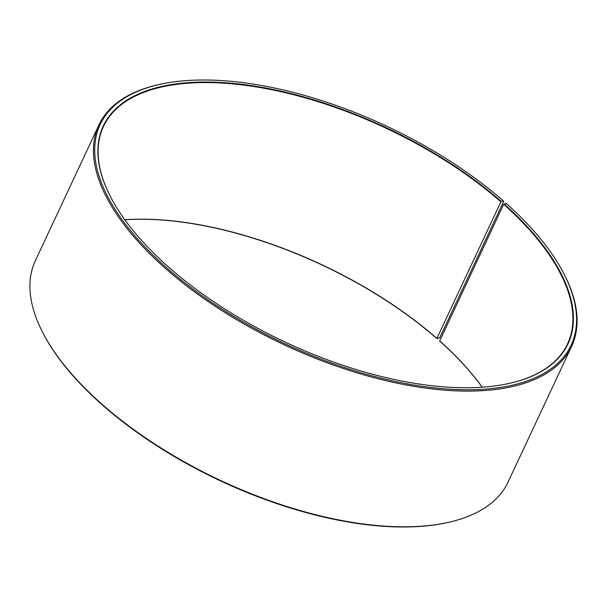<?xml version="1.0" encoding="UTF-8"?>
<svg xmlns="http://www.w3.org/2000/svg" width="607" height="607" viewBox="0 0 607 607"><rect width="100%" height="100%" fill="white"/><g stroke="black" fill="none" stroke-linecap="round" stroke-linejoin="round"><path stroke-width="0.91" d="M482.246 387.198A256.245 118.319 25.1 0 0 439.688 340.884L439.794 341.142A256.624 118.494 25.1 0 1 482.186 387.205M507.695 383.738A256.245 118.319 25.1 0 0 567.545 343.896A256.245 118.319 25.1 0 0 503.681 204.271L439.688 340.884M501.124 201.312L436.843 338.539L439.043 338.091L440.014 337.204L503.582 201.509L503.324 200.871L501.124 201.312A256.624 118.494 25.1 0 0 207.784 82.044A256.624 118.494 25.1 0 0 111.051 197.799A256.624 118.494 25.1 0 0 170.157 268.461A256.624 118.494 25.1 0 0 507.892 383.7A256.624 118.494 25.1 0 0 504.076 203.922L503.681 204.271M503.324 200.871A260.046 120.072 25.1 0 0 161.09 84.1A260.046 120.072 25.1 0 0 167.957 268.909A260.046 120.072 25.1 0 0 465.197 389.77A260.046 120.072 25.1 0 0 563.22 272.467A260.046 120.072 25.1 0 0 506.314 203.512L504.076 203.922M161.09 84.1L160.096 84.312A260.995 120.512 25.1 0 0 98.933 124.936A260.995 120.512 25.1 0 0 166.986 269.796A260.995 120.512 25.1 0 0 405.355 384.815A260.995 120.512 25.1 0 0 571.627 346.362A260.995 120.512 25.1 0 0 563.691 273.37L563.22 272.467M98.933 124.936L35.373 260.638A260.995 120.512 25.1 0 0 43.309 333.63A260.995 120.512 25.1 0 0 103.418 405.491A260.995 120.512 25.1 0 0 446.904 522.688A260.995 120.512 25.1 0 0 508.067 482.064L571.627 346.362M43.309 333.63L43.78 334.533A260.046 120.072 25.1 0 0 103.676 406.129A260.046 120.072 25.1 0 0 445.91 522.9L446.904 522.688M436.737 338.281A256.245 118.319 25.1 0 0 124.776 219.749M436.843 338.539A256.624 118.494 25.1 0 0 124.814 219.795M500.729 201.668A256.245 118.319 25.1 0 0 266.701 88.743A256.245 118.319 25.1 0 0 103.448 126.491A256.245 118.319 25.1 0 0 111.142 197.981"/></g></svg>
